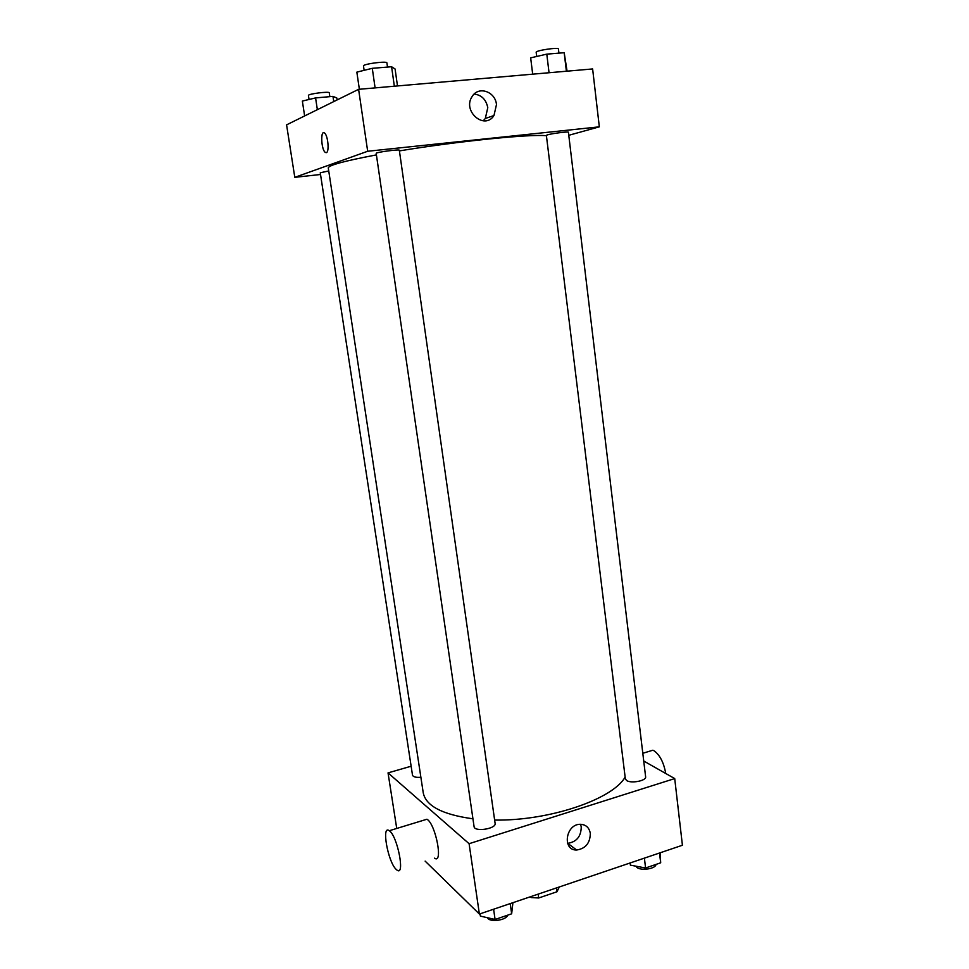 <?xml version="1.0" encoding="UTF-8"?>
<svg xmlns="http://www.w3.org/2000/svg" width="969" height="969" viewBox="0 0 969 969"><rect width="100%" height="100%" fill="white"/><g stroke="black" fill="none" stroke-linecap="round" stroke-linejoin="round"><path stroke-width="1.45" d="M556.472 887.931L556.993 891.759L538.703 897.984L531.254 897.573L530.358 896.785M556.993 891.759L559.295 886.974M538.17 894.133L538.703 897.984M531.109 896.519L531.254 897.573M573.987 849.619L575.114 848.868M643.743 761.028L674.715 778.579L682.418 845.247L479.389 914.046L425.137 861.114M674.715 778.579L469.093 843.696L388.036 772.887L396.733 828.459M388.036 772.887L411.135 766.225M376.408 154.895C344.516 160.927 328.479 165.275 328.285 167.94L423.235 792.775C425.815 805.917 442.385 814.602 472.933 818.805M494.638 820.065C549.362 821.034 613.038 799.159 625.138 777.029M474.071 826.593C474.338 832.226 496.443 828.858 495.111 823.396L399.325 150.243C399.785 149.069 375.427 152.327 376.19 153.356L474.071 826.593M328.733 170.968L320.267 172.761L412.503 775.164C413.145 776.932 415.943 777.635 420.873 777.271M626.677 780.554L625.356 778.882L546.371 135.357L547.521 134.836C551.979 133.48 568.888 131.348 568.403 132.208L645.62 776.787C646.626 780.699 631.303 783.764 626.677 780.554M469.093 843.696L479.389 914.046M590.315 833.376C590.157 843.054 585.603 848.602 576.652 850.019C561.972 850.528 565.617 824.122 580.225 824.292C585.845 824.51 589.213 827.538 590.315 833.376M423.61 820.246L426.929 819.229C435.626 823.82 443.523 864.723 434.463 858.146M665.739 773.492C663.765 762.47 659.816 754.863 653.918 750.696L652.84 750.224L648.067 751.678M395.982 869.217C387.77 861.38 381.265 824.328 389.259 830.736C397.387 835.581 405.466 876.921 396.951 870.065L395.982 869.217M580.588 824.292L581.243 826.932C581.097 836.489 576.579 841.952 567.725 843.333L567.568 843.333M399.422 150.898C457.962 141.208 530.116 133.94 546.419 135.721M568.767 135.297L599.327 126.842L367.675 151.261L294.794 177.339L320.533 174.493M599.327 126.842L592.628 68.944L358.603 89.33L286.582 124.856L294.794 177.339M493.197 115.795L493.282 116.437M358.603 89.33L367.675 151.261M496.479 104.567L493.972 115.529C484.512 130.536 461.971 111.035 472.194 96.44C478.468 85.732 495.353 91.498 496.479 104.567M326.371 152.63L325.16 152.303C321.042 149.25 320.436 129.095 324.615 133.104C328.007 135.551 329.472 152.012 326.371 152.63M326.141 152.69L325.172 152.303C321.647 149.783 320.279 132.559 323.646 132.705M474.156 94.066C481.569 94.962 486.111 99.504 487.782 107.68L485.312 118.484L483.216 120.846M567.071 71.173L564.188 52.714L546.795 54.131L530.661 57.861L532.684 74.165M564.188 52.714L566.393 71.221M546.795 54.131L549.048 72.736M536.693 56.468L536.172 52.29C535.36 50.521 558.774 47.045 558.435 48.995L558.931 53.138M397.484 85.938L395.086 68.993L391.597 66.752L372.278 68.314L356.846 72.13L359.366 89.269M391.597 66.752L394.347 86.217M372.278 68.314L375.1 87.888M364.126 70.337L363.484 66.001C362.588 64.015 387.225 60.768 386.91 62.912L387.503 67.079M337.115 99.928L336.824 98.002L332.973 96.379L315.579 97.917L302.352 101.067L304.641 115.953M332.973 96.379L333.748 101.588M315.579 97.917L317.36 109.667M309.05 99.48L308.433 95.471C307.657 93.92 329.569 91.134 329.266 92.818L329.835 96.658M660.107 852.805L660.688 862.81L645.584 867.982L630.395 865.16L630.129 862.967M659.514 853.011L660.688 862.81M644.397 858.134L645.584 867.982M636.149 866.225C637.529 871.204 655.492 869.581 656.013 864.409M512.916 902.684L511.656 913.803L495.086 919.472L480.382 916.105L480.043 913.828M510.215 903.605L511.656 913.803M493.609 909.237L495.086 919.472M487.443 917.716C489.321 922.633 506.181 920.489 507.78 915.124M642.81 753.288L652.84 750.224M426.929 819.229L389.259 830.736M567.725 843.333L576.652 850.019M485.312 118.484L493.972 115.529"/></g></svg>
